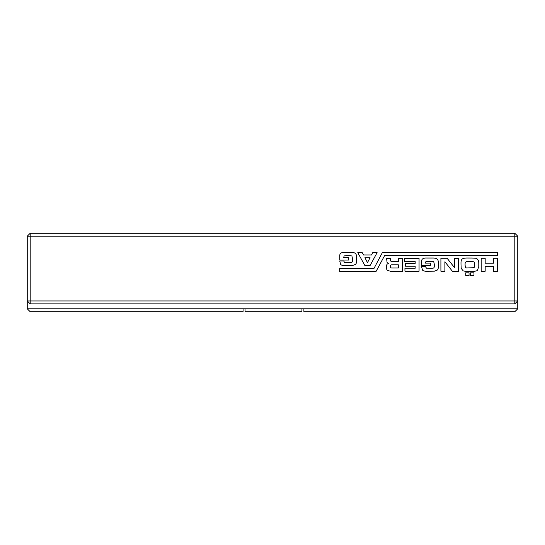 <?xml version="1.0" encoding="UTF-8"?>
<svg xmlns="http://www.w3.org/2000/svg" width="545" height="545" viewBox="0 0 545 545"><rect width="100%" height="100%" fill="white"/><g stroke="black" fill="none" stroke-linecap="round" stroke-linejoin="round"><path stroke-width="0.82" d="M27.25 308.797L243.07 308.797L243.07 311.74L30.193 311.74L27.25 308.797L27.25 300.949L514.807 300.949L514.807 303.892L517.75 300.949L514.807 300.949L514.807 236.203L517.75 236.203L517.75 308.797L301.93 308.797L301.93 311.74L245.032 311.74L245.032 308.797L301.93 308.797M243.07 308.797L245.032 308.797M303.892 308.797L303.892 311.74L514.807 311.74L517.75 308.797M517.75 236.203L514.807 233.26L30.193 233.26L27.25 236.203L27.25 300.949L30.193 303.892L514.807 303.892M27.25 236.203L30.193 236.203L30.193 303.892M30.193 233.26L30.193 236.203L514.807 236.203L514.807 233.26M447.132 258.282L454.523 267.663L454.523 258.364L458.508 258.364L458.508 271.24L452.364 271.24L444.89 261.77L444.89 271.24L440.905 271.24L440.905 258.282L447.132 258.282M425.536 266.668L426.449 268.167L430.768 268.331C432.58 268.344 433.609 268.147 433.84 267.752C434.215 267.649 434.385 266.519 434.345 264.345L433.759 261.852C433.65 261.477 432.71 261.314 430.938 261.355C427.294 261.287 425.604 261.423 425.87 261.77L425.536 263.099L430.441 263.099L430.441 265.674L421.551 265.674L421.551 261.934C421.299 259.141 423.043 257.84 426.783 258.03L432.43 258.03C434.924 257.962 436.504 258.35 437.165 259.195C438.119 259.624 438.534 261.586 438.412 265.088C438.48 267.874 438.091 269.537 437.247 270.075L434.508 271.151L426.946 271.24C424.732 271.294 423.267 270.933 422.545 270.156L421.551 266.668L425.536 266.668M388.742 263.433L387.079 262.513L386.582 258.364L390.567 258.364L390.567 259.277C390.377 261.116 391.01 261.92 392.482 261.689L398.545 261.689L398.545 258.364L402.53 258.364L402.53 271.24L390.486 271.24L387.577 270.49C386.766 269.966 386.405 268.774 386.5 266.921C386.337 264.843 387.079 263.678 388.742 263.433M404.942 271.24L404.942 268.249L415.154 268.249L415.154 266.171L405.521 266.171L405.521 263.514L415.154 263.514L415.154 261.437L404.772 261.437L404.772 258.364L419.057 258.364L419.057 271.24L404.942 271.24M493.477 258.282L497.462 258.282L497.462 271.24L493.477 271.24L493.477 266.668L485.173 266.668L485.173 271.24L481.187 271.24L481.187 258.282L485.173 258.282L485.173 263.18L493.477 263.18L493.477 258.282M461.751 259.611C462.289 258.459 464.367 257.935 467.978 258.03C473.625 257.989 476.453 258.153 476.453 258.528C478.019 259.222 478.789 260.742 478.776 263.099L478.776 266.587L477.447 270.238C476.936 271.056 474.641 271.417 470.553 271.321C465.709 271.39 463.189 271.165 462.998 270.654L461.172 268.331L461.002 264.093C460.92 261.641 461.172 260.149 461.751 259.611M469.061 272.813L469.061 275.559L465.737 275.559L465.737 272.813L469.061 272.813M470.553 275.559L470.553 272.813L473.959 272.813L473.959 275.559L470.553 275.559M357.765 252.635L362.248 252.635L363.495 254.958L371.547 254.958L372.712 252.635L377.113 252.635L370.055 265.592L364.905 265.592L357.765 252.635M373.959 268.494L339.658 268.494L339.658 271.485L376.036 271.485L384.593 255.625L497.633 255.625L497.633 252.635L382.345 252.635L373.959 268.494M355.354 253.548C356.307 253.977 356.723 255.939 356.6 259.44C356.668 262.227 356.28 263.889 355.435 264.427L352.697 265.504L345.135 265.592C342.921 265.647 341.456 265.286 340.734 264.509L339.739 261.021L343.725 261.021L344.638 262.513L348.957 262.683C350.769 262.697 351.798 262.499 352.029 262.104C352.404 262.002 352.574 260.871 352.526 258.698L351.947 256.204C351.838 255.83 350.898 255.666 349.127 255.707C345.482 255.639 343.793 255.775 344.059 256.123L343.725 257.451L348.623 257.451L348.623 260.026L339.739 260.026L339.739 256.286C339.487 253.493 341.231 252.192 344.971 252.383L350.619 252.383C353.112 252.315 354.686 252.703 355.354 253.548M398.375 264.843L392.148 264.843C390.792 264.747 390.179 265.272 390.322 266.416C390.227 267.568 390.833 268.092 392.148 267.997L398.375 267.997L398.375 264.843M467.481 261.518L465.573 262.016C465.198 262.186 465.028 263.262 465.076 265.258L465.655 267.663L466.649 267.997L473.878 267.663C474.416 267.472 474.668 266.532 474.627 264.843C474.695 262.976 474.47 261.975 473.959 261.852L467.481 261.518M364.905 257.696L367.48 262.601L370.055 257.696L364.905 257.696"/></g></svg>
